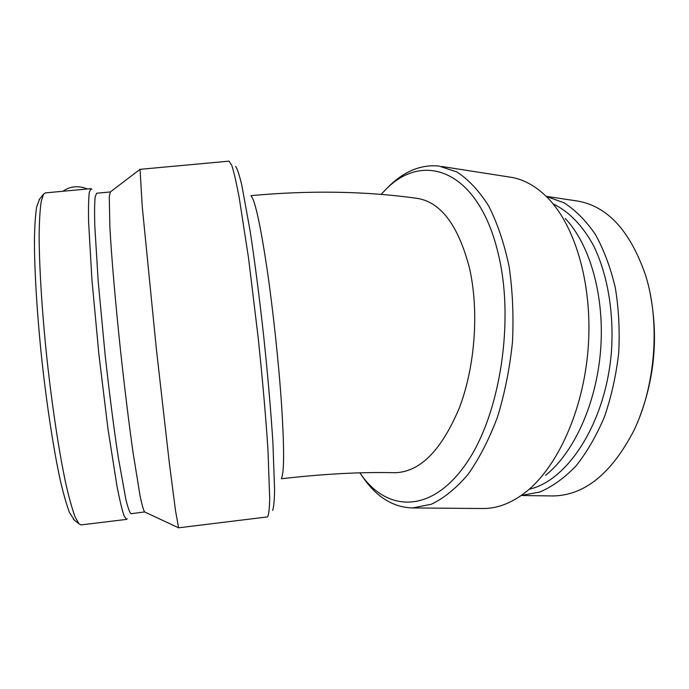 <?xml version="1.0" encoding="UTF-8"?>
<svg xmlns="http://www.w3.org/2000/svg" width="689" height="689" viewBox="0 0 689 689"><rect width="100%" height="100%" fill="white"/><g stroke="black" fill="none" stroke-linecap="round" stroke-linejoin="round"><path stroke-width="1.03" d="M281.62 477.882C284.273 471.715 284.256 447.256 281.551 404.503C278.735 362.931 273.008 309.507 266.953 268.236C260.442 225.182 255.24 201.205 251.356 196.313M250.994 195.633C309.611 190.267 364.679 191.12 416.216 198.208C440.349 201.524 458.064 224.674 469.373 267.633C479.208 310.11 475.264 366.005 459.468 407.578C441.589 450.261 420.144 471.974 395.133 472.706L394.186 472.688M235.672 166.393C237.343 168.934 239.376 175.127 241.761 184.979L250.141 231.056C254.861 262.035 259.391 297.226 263.732 336.628C267.866 376.065 270.932 411.522 272.93 443.01L274.584 490.31C274.368 500.645 273.722 507.328 272.655 510.368M229.006 161.148L231.84 165.498C233.933 172.104 236.379 182.774 239.178 197.502L248.574 258.306L258.117 337.197C262.492 378.64 265.937 418.266 267.995 450.485L269.709 498.939C269.451 508.956 268.727 514.941 267.556 516.905L178.589 527.808L175.488 510.497L169.236 462.198L156.265 348.091L142.235 206.511L140.048 169.33L229.006 161.148M87.529 188.975C78.357 185.384 70.157 186.151 62.932 191.258M39.557 199.13L36.681 206.821C35.458 214.512 34.717 225.346 34.45 239.316C34.347 269.632 37.008 313.943 41.908 360.442C47.007 406.923 53.845 450.976 60.417 480.888C63.664 494.642 66.712 505.235 69.563 512.676L74.369 520.126M90.827 188.665L45.405 192.886L43.553 194.169L41.228 201.309C40.048 209.163 39.351 220.273 39.135 234.648C39.152 265.876 41.986 311.712 47.067 359.856C52.338 407.991 59.332 453.577 65.989 484.41C69.27 498.578 72.328 509.464 75.179 517.077L79.002 523.847L81.156 524.889M91.852 189.251L90.974 188.657L89.303 192.222C88.571 198.199 88.33 208.112 88.597 221.961L91.913 279.51L98.889 354.318L107.992 429.058L117.027 486.443C119.74 500.214 122.091 510.049 124.098 515.94L126.526 519.394L127.276 518.748M110.352 191.955L96.658 193.23L95.177 196.692C94.565 202.497 94.427 212.117 94.772 225.544L98.182 281.293L105.004 353.69C109.155 391.645 113.78 427.748 118.172 456.781L125.923 499.68C128.042 508.155 129.773 512.84 131.108 513.727L144.595 511.936L178.589 527.808M110.318 191.981L109.284 196.709L109.852 226.681C111.48 256.566 115.442 302.876 120.678 352.01C124.787 389.595 128.912 423.106 133.037 452.535L140.056 495.753C141.934 504.744 143.45 510.136 144.595 511.936M359.804 472.843L362.939 477.141C389.44 512.349 432.589 512.538 466.324 463.37C500.162 414.683 514.924 320.256 498.026 252.872C478.192 169.606 422.607 150.383 384.962 190.371L381.103 194.367M361.467 475.177L365.816 481.275C379.002 498.552 394.599 507.44 412.616 507.939L431.305 504.253C443.983 498.207 456.221 488.26 468.038 474.42C479.311 458.418 489.13 439.298 497.492 417.052C504.727 393.419 509.714 368.486 512.452 342.252C513.753 315.924 512.625 290.62 509.068 266.333C504.184 243.286 497.389 223.15 488.656 205.942C479.07 190.801 468.46 179.467 456.833 171.94L438.876 166.032C420.953 164.352 404.142 171.268 388.432 186.788L384.85 190.483M639.883 416.397C654.834 376.538 658.279 335.698 650.218 293.884M551.691 495.934L552.836 495.951C584.306 495.529 611.246 473.868 633.665 430.961C655.566 386.184 660.458 322.547 645.61 275.402C629.979 230.057 606.613 205.158 575.513 200.732L546.196 196.339M521.246 495.469L539.875 492.006C552.414 486.623 564.446 477.951 575.961 465.988C586.916 452.225 596.407 435.844 604.434 416.862C611.367 396.709 616.121 375.427 618.696 353.026C619.902 330.496 618.765 308.715 615.294 287.675C610.54 267.599 603.909 249.857 595.382 234.458C585.994 220.738 575.556 210.188 564.05 202.816L546.213 196.348M529.221 489.224C567.822 480.689 605.588 422.607 611.367 352.423C614.218 312.97 607.569 274.343 593.642 245.827C582.601 225.441 568.537 211.187 553.052 203.841M545.516 475.341C573.859 452.906 596.51 403.539 600.644 349.779C604.77 296.02 589.887 244.276 565.238 218.499M482.179 508.516L483.273 508.525C497.527 508.542 511.738 503.03 525.905 491.989C557.573 467.021 583.385 410.437 588.139 348.496C592.902 286.555 575.987 227.292 548.435 198.613C536.094 185.909 522.865 178.684 508.749 176.927L441.744 166.48M395.133 472.706C361.424 471.887 323.503 473.903 281.379 478.76M73.396 519.351L79.002 523.847M39.04 199.767L43.553 194.169M81.095 524.897L126.526 519.394M110.206 192.059L140.048 169.33M362.939 477.141L365.816 481.275M384.962 190.371L388.432 186.788M552.836 495.951L521.211 495.503M483.273 508.525L412.616 507.939"/></g></svg>
